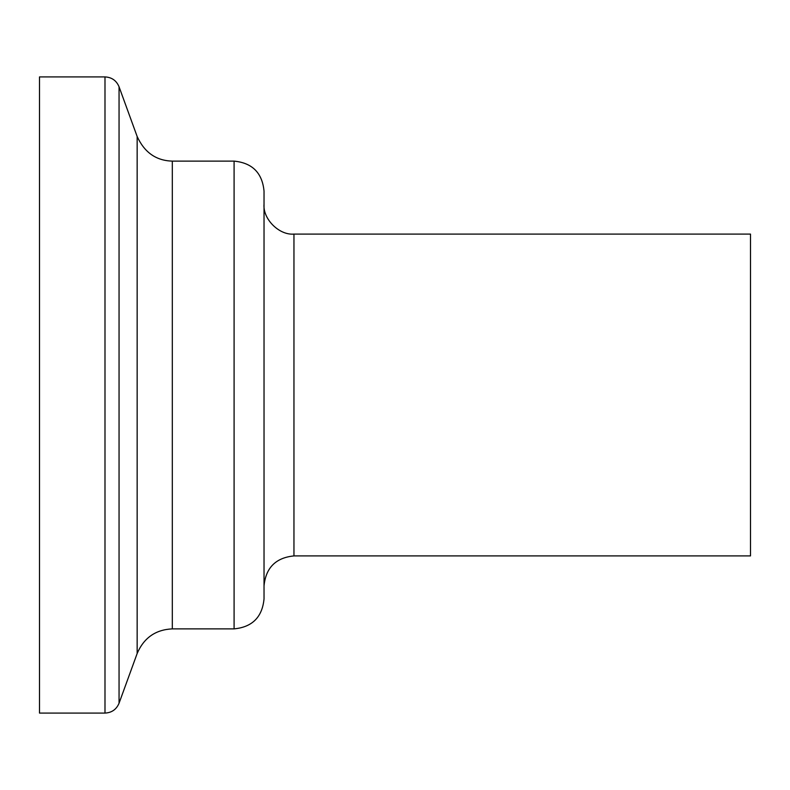 <?xml version="1.0" encoding="UTF-8"?>
<svg xmlns="http://www.w3.org/2000/svg" width="790" height="790" viewBox="0 0 790 790"><rect width="100%" height="100%" fill="white"/><g stroke="black" fill="none" stroke-linecap="round" stroke-linejoin="round"><path stroke-width="1.19" d="M104.991 76.916L39.5 76.916L39.5 713.084L104.991 713.084L104.991 76.916C111.736 77.262 116.426 80.541 119.053 86.772L119.053 703.228C116.426 709.46 111.736 712.738 104.991 713.084M234.087 161.12L234.087 628.88C252.267 627.112 262.25 617.128 264.028 598.948L264.028 191.052C262.25 172.872 252.277 162.888 234.087 161.12L172.319 161.12C156.173 160.676 144.452 152.47 137.154 136.492L119.053 86.772M264.028 204.156L264.028 585.844C265.835 567.704 275.819 557.72 293.959 555.913L750.5 555.913L750.5 234.087L293.959 234.087C279.156 235.43 262.685 218.968 264.028 204.156M137.154 136.492L137.154 653.508L119.053 703.228M172.319 161.12L172.319 628.88C155.591 629.65 143.869 637.856 137.154 653.508M293.959 234.087L293.959 555.913M172.319 628.88L234.087 628.88"/></g></svg>
